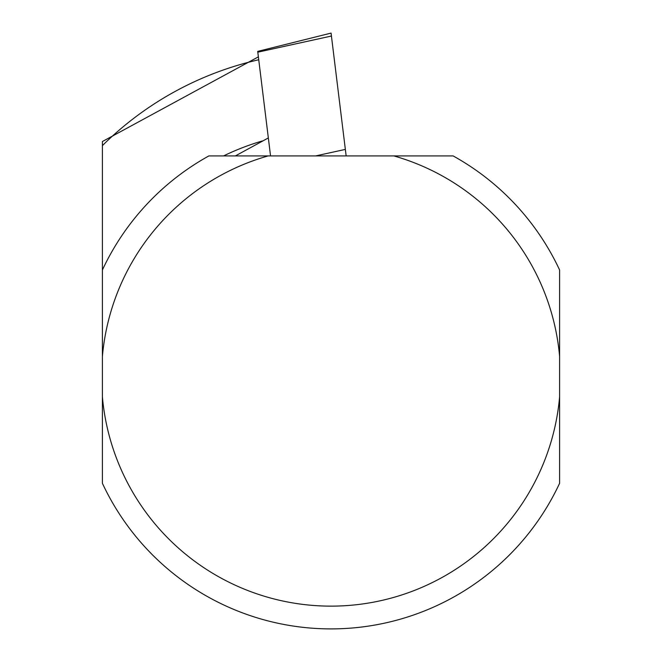 <?xml version="1.0" encoding="UTF-8"?>
<svg xmlns="http://www.w3.org/2000/svg" width="662" height="662" viewBox="0 0 662 662"><rect width="100%" height="100%" fill="white"/><g stroke="black" fill="none" stroke-linecap="round" stroke-linejoin="round"><path stroke-width="0.99" d="M315.65 155.918L345.349 149.405L331.43 36.029L257.808 52.182L257.708 51.388L270.543 155.918M257.708 51.388L331.074 33.1L331.43 36.029M345.349 149.405L346.152 155.918M559.605 299.836L559.605 483.285A252.255 252.255 0 0 1 102.395 483.285L102.395 270.005A252.255 252.255 0 0 1 208.878 155.918L268.143 155.918A229.499 229.499 0 0 0 102.395 356.421M102.395 279.695L102.395 275.864M258.379 56.849L102.395 141.527L102.395 299.836M559.605 279.695L559.605 275.864M559.605 356.421L559.605 270.005A252.255 252.255 0 0 0 453.122 155.918L393.857 155.918A229.499 229.499 0 0 1 559.605 356.421M235.366 155.918L268.333 137.944M217.244 155.918L213.958 155.918M448.042 155.918L444.756 155.918M428.165 155.918L233.835 155.918M559.605 396.869A229.499 229.499 0 0 1 102.395 396.869M102.395 145.615A325.017 325.017 0 0 1 258.734 59.762M223.582 155.918A245.478 245.478 0 0 1 262.317 140.973"/></g></svg>
